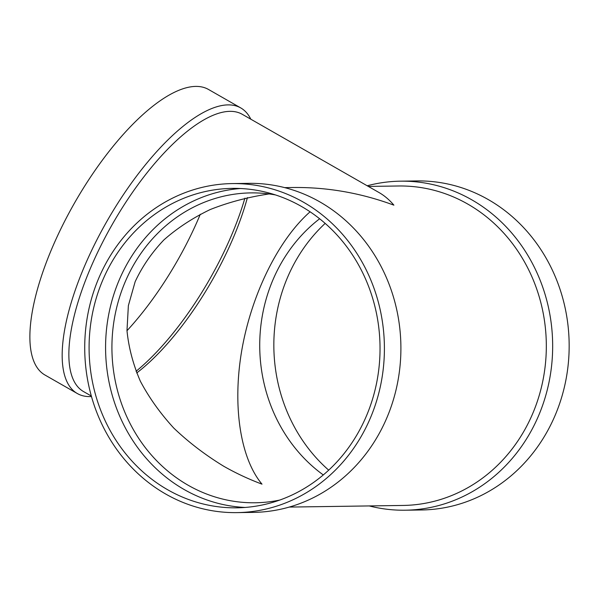 <?xml version="1.0" encoding="UTF-8"?>
<svg xmlns="http://www.w3.org/2000/svg" width="599" height="599" viewBox="0 0 599 599"><rect width="100%" height="100%" fill="white"/><g stroke="black" fill="none" stroke-linecap="round" stroke-linejoin="round"><path stroke-width="0.9" d="M289.242 507.076L403.127 505.444A159.746 145.475 -90.8 0 0 530.003 419.607A159.746 145.475 -90.8 0 0 398.552 185.99L368.34 186.424M284.667 187.622L293.368 187.502C327.563 187.143 361.07 193.028 393.887 205.157C389.402 199.856 384.476 195.671 379.107 192.586L242.228 114.282A159.746 58.103 119.8 0 0 112.47 224.086A159.746 58.103 119.8 0 0 83.583 391.596L91.34 396.029M236.919 512.617L253.414 512.385A164.538 149.84 -90.8 0 0 384.094 423.972A164.538 149.84 -90.8 0 0 248.697 183.346L232.202 183.586A164.538 149.84 -90.8 0 0 84.736 350.25A164.538 149.84 -90.8 0 0 236.919 512.617A164.538 149.84 -90.8 0 0 367.599 424.204A164.538 149.84 -90.8 0 0 232.202 183.586M363.72 421.988A159.746 145.475 -90.8 0 0 232.27 188.378A159.746 145.475 -90.8 0 0 89.101 350.183A159.746 145.475 -90.8 0 0 236.852 507.825A159.746 145.475 -90.8 0 0 363.72 421.988M240.521 188.513A159.746 145.475 -90.8 0 0 105.596 349.951A159.746 145.475 -90.8 0 0 245.096 507.45M275.458 194.922A154.946 141.109 -90.8 0 0 250.816 192.9A154.946 141.109 -90.8 0 0 111.938 349.861A154.946 141.109 -90.8 0 0 255.256 502.771A154.946 141.109 -90.8 0 0 279.83 500.045M319.626 218.77A154.946 141.109 -90.8 0 0 323.295 474.947M269.093 193.941C248.226 197.071 228.608 202.267 210.227 209.538C192.796 217.916 177.356 228.032 163.916 239.892C151.787 252.613 142.195 266.57 135.134 281.747L128.373 305.61L126.981 330.588C128.673 347.585 133.128 364.447 140.338 381.174C149.054 397.631 160.195 413.258 173.762 428.06C188.558 442.212 205.195 454.926 223.659 466.209C235.811 473.15 248.592 479.133 262.003 484.149C240.072 458.078 232.18 404.939 241.966 349.262C251.835 293.585 278.67 239.435 310.087 211.799M325.167 223.397A159.746 145.475 -90.8 0 0 328.709 470.163M369.216 505.93A164.538 149.84 -90.8 0 0 405.179 510.206L421.674 509.974A164.538 149.84 -90.8 0 0 552.353 421.561A164.538 149.84 -90.8 0 0 416.956 180.935L400.461 181.175A164.538 149.84 -90.8 0 0 367.194 185.772M405.179 510.206A164.538 149.84 -90.8 0 0 535.858 421.793A164.538 149.84 -90.8 0 0 400.461 181.175M136.699 372.982A154.946 56.358 119.8 0 0 247.424 197.588M136.033 371.305A159.746 58.103 119.8 0 0 244.894 198.157M250.801 119.186A164.538 59.848 119.8 0 0 240.731 107.91A164.538 59.848 119.8 0 0 107.086 221.009A164.538 59.848 119.8 0 0 77.331 393.536A164.538 59.848 119.8 0 0 90.082 396.598A164.538 59.848 119.8 0 0 91.482 396.545M240.731 107.91L208.445 89.431A164.538 59.848 119.8 0 0 74.793 202.537A164.538 59.848 119.8 0 0 45.037 375.064L77.331 393.536M126.988 330.723A159.746 58.103 119.8 0 0 200.313 214.24"/></g></svg>
